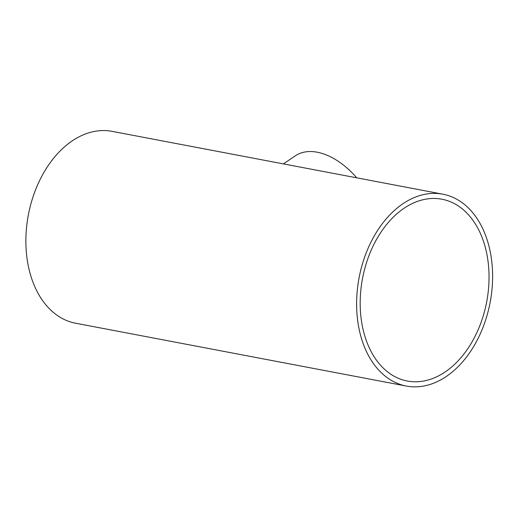 <?xml version="1.0" encoding="UTF-8"?>
<svg xmlns="http://www.w3.org/2000/svg" width="518" height="518" viewBox="0 0 518 518"><rect width="100%" height="100%" fill="white"/><g stroke="black" fill="none" stroke-linecap="round" stroke-linejoin="round"><path stroke-width="0.78" d="M404.046 208.275A92.534 63.183 -79.2 0 1 441.88 199.216A92.534 63.183 -79.2 0 1 486.674 301.916A92.534 63.183 -79.2 0 1 407.336 381.034A92.534 63.183 -79.2 0 1 360.204 305.555A92.534 63.183 -79.2 0 1 404.046 208.275M283.385 163.895L295.279 155.853A65.022 39.31 55.9 0 1 356.721 177.823M406.377 386.065L75.641 323.232A97.656 66.673 -79.2 0 1 25.9 243.57A97.656 66.673 -79.2 0 1 72.17 140.915A97.656 66.673 -79.2 0 1 112.095 131.352L442.832 194.185A97.656 66.673 100.8 0 0 402.913 203.749A97.656 66.673 100.8 0 0 356.637 306.403A97.656 66.673 100.8 0 0 406.377 386.065A97.656 66.673 100.8 0 0 490.112 302.57A97.656 66.673 100.8 0 0 442.832 194.185"/></g></svg>
